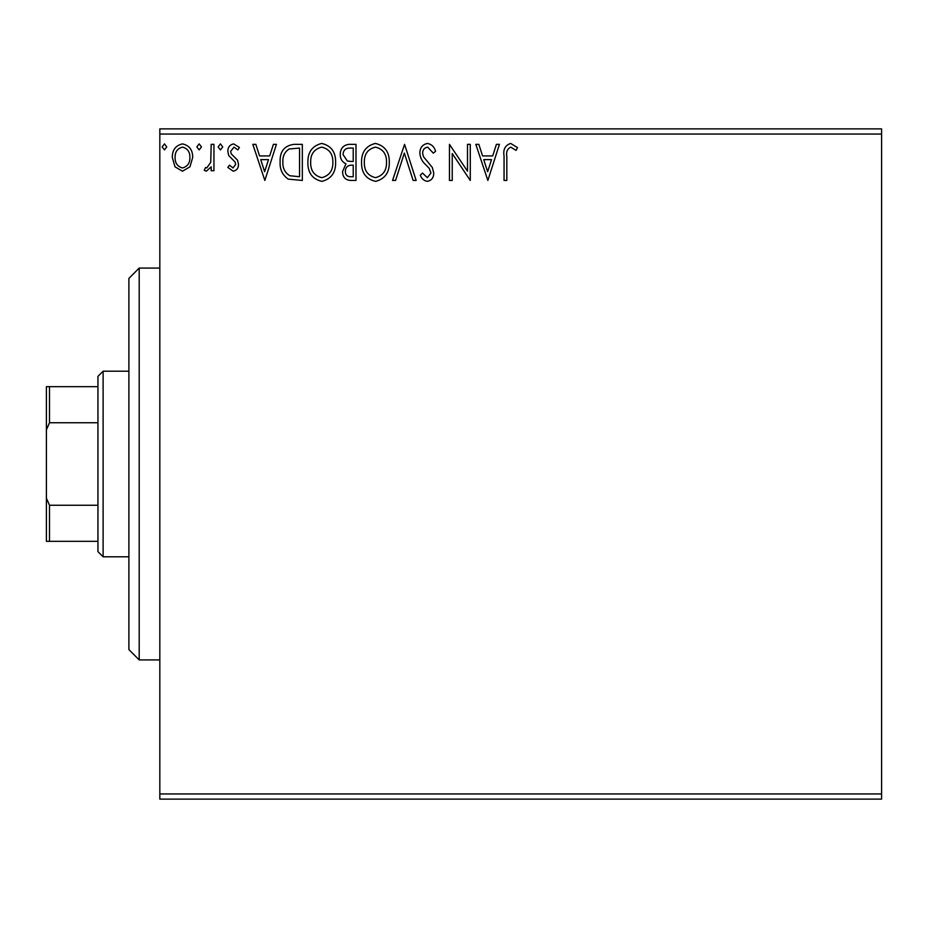 <?xml version="1.0" encoding="UTF-8"?>
<svg xmlns="http://www.w3.org/2000/svg" width="928" height="928" viewBox="0 0 928 928"><rect width="100%" height="100%" fill="white"/><g stroke="black" fill="none" stroke-linecap="round" stroke-linejoin="round"><path stroke-width="1.39" d="M189.973 166.82L182.491 171.193L175.009 166.843L172.318 157.47C172.248 149.988 175.636 145.464 182.491 143.898C189.347 145.452 192.746 149.988 192.676 157.47L189.973 166.82M213.95 144.35L213.95 170.729L211.178 170.729L211.178 166.843L206.352 171.193L204.241 170.288L205.564 167.481L206.805 167.956L210.749 162.272L211.178 144.35L213.95 144.35M233.195 171.193L227.836 167.434L229.46 165.172L233.021 167.956L235.7 164.407L235.039 162.006L228.752 155.591L227.836 151.508C227.812 147.274 229.761 144.733 233.694 143.898L239.401 147.459L237.812 149.907L234.007 147.134L230.608 151.38L231.269 153.886L237.591 160.208L238.473 164.268C238.542 168.142 236.779 170.45 233.195 171.193M293.944 144.35L302.331 144.35L302.331 180.45L288.272 179.139C282.414 175.079 279.699 169.348 280.117 161.948C279.711 151.531 284.316 145.673 293.944 144.35M355.992 144.35L355.992 180.45L350.888 180.45C345.402 180.171 342.629 177.19 342.583 171.506L345.958 163.827C342.13 161.994 340.228 158.92 340.263 154.605C340.309 148.642 343.14 145.232 348.777 144.35L355.992 144.35M404.573 144.35L416.15 180.45L413.122 180.45L404.353 153.062L395.572 180.45L392.544 180.45L404.573 144.35M467.503 144.35L470.276 144.35L470.276 180.45L452.238 153.526L452.238 180.45L449.454 180.45L449.454 144.35L467.503 171.204L467.503 144.35M506.827 156.438L506.827 180.45L504.055 180.45L504.055 156.078C502.941 149.524 505.145 145.313 510.655 143.434L517.476 147.598L516.061 150.371L510.678 147.134C507.28 148.909 505.992 152.018 506.827 156.438M159.825 134.05L159.825 128.888L881.6 128.888L881.6 134.05L159.825 134.05L159.825 793.95L881.6 793.95L881.6 799.112L159.825 799.112L159.825 793.95M881.6 134.05L881.6 793.95M487.861 180.45L475.832 144.35L478.848 144.35L482.56 155.927L492.698 155.927L496.41 144.35L499.426 144.35L487.861 180.45M427.472 143.434C431.671 144.281 434.374 146.902 435.58 151.322L433.318 153.143L427.669 147.134C424.374 147.738 422.692 149.768 422.623 153.248L423.539 156.786L432.309 167.458L433.724 172.944C433.77 177.631 431.624 180.438 427.274 181.366C423.91 180.705 421.59 178.675 420.314 175.264L422.484 173.037L427.321 177.666L430.952 173.095L429.27 168.432L425.848 164.848C422.24 161.727 420.245 157.841 419.85 153.201C419.897 147.784 422.437 144.524 427.472 143.434M389.308 162.238C389.516 172.538 384.946 178.907 375.608 181.366C366.05 179.15 361.363 172.828 361.549 162.412C361.375 152.111 365.98 145.777 375.388 143.434C384.795 145.696 389.435 151.972 389.308 162.238M335.634 162.238C335.843 172.538 331.273 178.907 321.935 181.366C312.388 179.15 307.702 172.828 307.876 162.412C307.702 152.111 312.318 145.777 321.714 143.434C331.134 145.696 335.774 151.972 335.634 162.238M264.851 180.45L252.822 144.35L255.838 144.35L259.55 155.927L269.688 155.927L273.4 144.35L276.416 144.35L264.851 180.45M222.743 146.902L220.435 149.907L218.115 146.902L220.435 143.898L222.743 146.902M201.469 146.902L199.149 149.907L196.84 146.902L199.149 143.898L201.469 146.902M166.762 146.902L164.453 149.907L162.133 146.902L164.453 143.898L166.762 146.902M483.743 159.628L487.641 171.738L491.515 159.628L483.743 159.628M364.321 162.423C364.194 170.682 367.906 175.763 375.48 177.666C383.02 175.67 386.698 170.532 386.535 162.261C386.663 154.048 382.986 149.002 375.48 147.134C367.871 149.002 364.147 154.094 364.321 162.423M350.343 176.738L353.22 176.738L353.22 165.172L351.805 165.172C347.652 165.149 345.494 167.237 345.355 171.436C345.367 174.824 347.026 176.598 350.343 176.738M351.816 161.472L353.22 161.472L353.22 148.062L350.053 148.062C345.634 147.993 343.302 150.174 343.047 154.605L347.397 161.043L351.816 161.472M310.66 162.423C310.52 170.682 314.232 175.763 321.807 177.666C329.347 175.67 333.036 170.532 332.862 162.261C333.001 154.048 329.312 149.002 321.807 147.134C314.198 149.002 310.474 154.094 310.66 162.423M299.547 176.738L299.547 148.062L289.142 148.979C284.629 151.983 282.541 156.31 282.889 161.948C282.541 168.026 284.815 172.62 289.745 175.728L299.547 176.738M260.733 159.628L264.631 171.738L268.505 159.628L260.733 159.628M175.09 157.447C174.974 163.05 177.445 166.541 182.491 167.956C187.549 166.553 190.02 163.05 189.892 157.447C190.02 151.867 187.549 148.434 182.491 147.134C177.434 148.422 174.963 151.867 175.09 157.447M139.2 659.912L128.888 649.6L128.888 278.4L139.2 268.088L139.2 659.912L159.825 659.912M103.112 556.8L97.95 551.65L97.95 376.35L103.112 371.2L103.112 556.8L128.888 556.8M103.112 371.2L128.888 371.2M97.95 541.337L46.4 541.337L46.4 386.663L49.497 386.663L49.497 422.75L46.4 429.815M46.4 498.185L49.497 505.25L49.497 541.337M97.95 505.25L49.497 505.25M97.95 422.75L49.497 422.75M97.95 386.663L49.497 386.663M139.2 268.088L159.825 268.088"/></g></svg>
